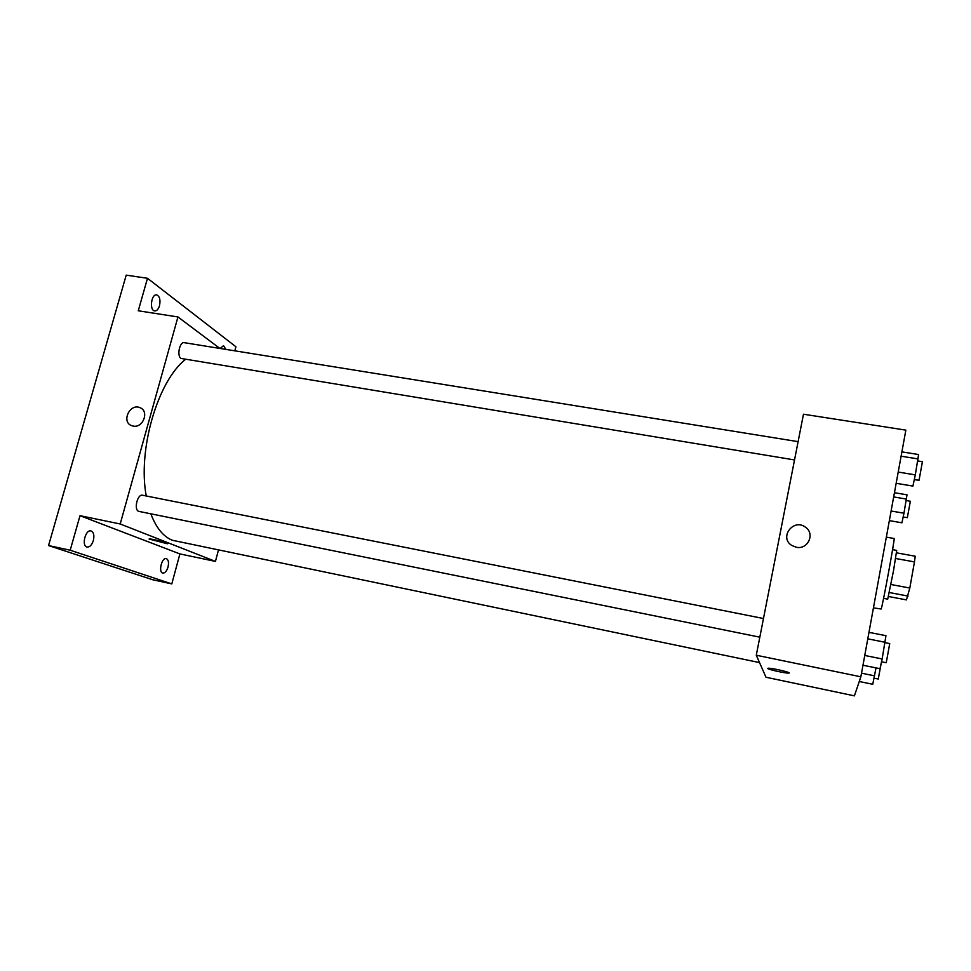 <?xml version="1.0" encoding="UTF-8"?>
<svg xmlns="http://www.w3.org/2000/svg" width="971" height="971" viewBox="0 0 971 971"><rect width="100%" height="100%" fill="white"/><g stroke="black" fill="none" stroke-linecap="round" stroke-linejoin="round"><path stroke-width="1.46" d="M895.638 558.495L914.464 561.906L915.216 556.213L896.5 552.839M914.464 561.906L909.815 588.038L906.441 599.896L888.453 596.497M890.929 584.506L909.815 588.038M889.315 592.541L908.103 596.085M892.58 549.659L896.706 550.399L893.514 570.73L887.712 599.143L883.586 598.367M873.439 607.882L881.207 608.999C882.724 605.285 895.347 536.38 894.133 538.504L886.341 537.121M756.288 655.231L803.478 414.216L905.858 430.129L860.864 676.799L854.407 695.855L765.985 677.248L756.288 655.231L860.864 676.799M796.256 547.243L791.802 545.459C778.827 537.546 793.331 518.004 805.372 527.144C815.397 533.516 807.969 549.95 796.256 547.243C807.969 549.95 815.397 533.516 805.372 527.144L805.372 527.144C793.331 518.016 778.827 537.546 791.802 545.459M767.697 668.436L768.243 668.23C772.066 667.914 793.441 673.037 788.549 673.097C785.405 673.364 767.6 669.395 767.697 668.436L767.697 668.388C767.6 669.383 785.405 673.364 788.561 673.085L788.549 673.097C793.441 673.024 772.066 667.914 768.243 668.23M759.54 662.598L172.328 540.264C163.298 536.599 156.137 527.799 150.869 513.865M146.257 495.975C137.506 449.937 157.727 381.081 185.473 359.404M794.521 459.938L181.007 358.433C176.661 355.944 179.659 341.489 184.272 342.678L798.101 441.647M759.82 637.17L138.647 511.341C133.61 509.69 137.494 493.778 142.567 495.246L763.473 618.515M219.847 348.419L177.948 316.947L120.198 523.976L215.441 561.408L218.414 550.205M120.198 523.976L80.01 515.686L70.191 550.217L48.55 545.556L126.206 275.145L147.495 278.289L138.258 310.781L177.948 316.947M133.112 426.063L131.595 425.626C121.023 421.839 129.956 402.941 140.042 407.711C149.546 411.134 143.053 428.393 133.112 426.063C143.053 428.393 149.558 411.134 140.042 407.711L140.042 407.711C129.956 402.941 121.023 421.839 131.595 425.626M48.55 545.556L152.617 579.736L171.794 583.911L179.902 553.919L215.441 561.408M234.824 350.834L235.917 346.768L147.495 278.289M80.01 515.686L179.902 553.919M167.631 543.675L149.316 538.941C151.61 538.626 170.593 543.699 167.388 543.76L149.073 539.026M159.499 305.744C158.382 309.276 156.78 310.999 154.705 310.914C149.218 310.489 151.282 293.679 156.671 294.905C159.705 296.289 160.652 299.893 159.499 305.744M220.15 348.468L223.512 345.652L225.94 349.402M93.362 540.519C91.857 545.01 89.781 547.195 87.111 547.061C81.285 546.248 85.339 529.316 90.971 530.931C93.702 532.12 94.49 535.312 93.362 540.519M168.019 567.076C166.721 571.142 164.985 573.145 162.825 573.084C158.139 572.453 161.756 557.257 166.272 558.604C168.432 559.599 169.015 562.427 168.019 567.076M70.191 550.217L171.794 583.911M876.012 667.89L872.747 684.288L859.274 681.496M861.532 673.17L874.58 675.852M874.07 678.195L878.257 679.02L881.292 662.853M894.449 492.71L906.999 494.822L903.965 513.21L901.938 522.811L889.351 520.614M893.672 496.921L906.526 499.094M891.111 511.001L903.965 513.21M903.151 517.082L907.351 517.628L910.349 501.254L906.259 500.563M868.972 632.339L885.953 635.689L882.141 658.969L879.993 668.703L862.976 665.232M867.783 638.845L885.151 642.292M864.76 655.461L882.141 658.969M881.51 661.809L886.256 662.72L889.727 643.579L885.079 642.656M901.889 451.867L918.59 454.537L915.313 474.868L912.91 486.095L896.16 483.303M901.1 456.2L918.178 458.943M898.211 472.064L915.313 474.868M914.281 479.698L919.039 480.22L922.426 461.698L917.826 460.958"/></g></svg>
